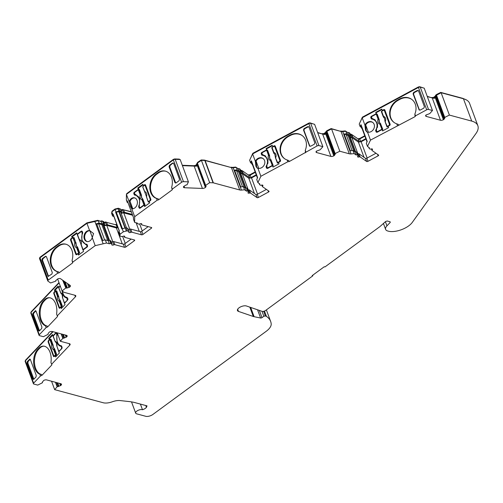 <?xml version="1.0" encoding="UTF-8"?>
<svg xmlns="http://www.w3.org/2000/svg" width="503" height="503" viewBox="0 0 503 503"><rect width="100%" height="100%" fill="white"/><g stroke="black" fill="none" stroke-linecap="round" stroke-linejoin="round"><path stroke-width="0.75" d="M134.634 222.376L133.477 219.245L133.49 217.566L127.29 200.81L127.278 202.489L126.372 200.031L126.416 194.353L173.353 159.916L181.621 182.256L172.29 189.103L172.208 189.838L158.602 199.823L157.169 200.194L134.685 216.692L134.634 222.376L137.476 223.143A1.603 0.723 159.7 0 0 137.413 223.539A1.603 0.723 159.7 0 0 137.778 223.816L138.721 224.068A1.069 0.484 159.7 0 0 139.796 223.904A1.603 0.723 -20.3 0 1 141.777 223.929A1.603 0.723 -20.3 0 1 141.664 224.407A1.069 0.484 159.7 0 0 141.582 224.722A1.069 0.484 159.7 0 0 141.827 224.904L151.453 227.501A1.069 0.484 -20.3 0 1 151.699 227.683A1.069 0.484 -20.3 0 1 151.378 228.236L142.94 234.429A1.069 0.484 -20.3 0 1 141.506 234.8L131.88 232.204A1.069 0.484 159.7 0 0 130.805 232.373A1.603 0.723 -20.3 0 1 129.189 232.619A1.603 0.723 -20.3 0 1 128.825 232.342A1.603 0.723 -20.3 0 1 128.938 231.87A1.069 0.484 159.7 0 0 129.019 231.55A1.069 0.484 159.7 0 0 128.774 231.367L127.36 230.99A1.603 0.723 159.7 0 0 126.31 231.034L123.354 231.801L120.079 234.209L119.915 235.725A1.603 0.723 159.7 0 0 119.934 235.888A1.603 0.723 159.7 0 0 120.305 236.165L121.713 236.548A1.069 0.484 159.7 0 0 122.789 236.379A1.603 0.723 -20.3 0 1 124.769 236.41A1.603 0.723 -20.3 0 1 124.656 236.882A1.069 0.484 159.7 0 0 124.574 237.202A1.069 0.484 159.7 0 0 124.819 237.385L134.446 239.981A1.069 0.484 -20.3 0 1 134.691 240.164A1.069 0.484 -20.3 0 1 134.37 240.717L125.932 246.91A1.069 0.484 -20.3 0 1 124.499 247.281L114.873 244.684A1.069 0.484 159.7 0 0 113.797 244.848A1.603 0.723 -20.3 0 1 112.182 245.099A1.603 0.723 -20.3 0 1 111.817 244.823A1.603 0.723 -20.3 0 1 111.936 244.345A1.069 0.484 159.7 0 0 112.012 244.03A1.069 0.484 159.7 0 0 111.767 243.848L110.823 243.59A1.603 0.723 159.7 0 0 109.34 243.785L106.498 243.018L95.199 245.665L72.715 262.164L72.633 262.899L59.027 272.884L57.593 273.255L48.263 280.102L40.001 257.756L86.937 223.319L89.647 230.663A5.602 4.225 -74.9 0 0 85.095 233.002A5.602 4.225 -74.9 0 0 84.328 239.013A5.602 4.225 -74.9 0 0 86.837 241.509A5.602 4.225 -74.9 0 0 92.238 237.655L95.199 245.665M257.894 182.602L256.737 179.477L257.618 177.603L251.425 160.847L250.538 162.721L249.626 160.262L252.619 153.937L308.842 123.612L317.104 145.952L289.181 161.582L287.817 161.746L260.881 176.276L257.894 182.602L259.818 183.947A1.603 0.723 159.7 0 0 259.573 184.57A1.603 0.723 159.7 0 0 259.718 184.746L260.353 185.192A1.069 0.484 159.7 0 0 260.504 185.261A1.069 0.484 159.7 0 0 261.321 185.192A1.603 0.723 -20.3 0 1 262.906 185.368A1.603 0.723 -20.3 0 1 262.579 186.072A1.069 0.484 159.7 0 0 262.365 186.538A1.069 0.484 159.7 0 0 262.459 186.657L268.973 191.203A1.069 0.484 -20.3 0 1 269.074 191.322A1.069 0.484 -20.3 0 1 268.527 192.014L258.423 197.465A1.069 0.484 -20.3 0 1 257.209 197.704A1.069 0.484 -20.3 0 1 257.058 197.635L250.538 193.089A1.069 0.484 159.7 0 0 249.576 193.089A1.603 0.723 -20.3 0 1 248.356 193.19A1.603 0.723 -20.3 0 1 247.985 192.913A1.603 0.723 -20.3 0 1 248.312 192.209A1.069 0.484 159.7 0 0 248.532 191.737A1.069 0.484 159.7 0 0 248.438 191.624L247.797 191.178A1.603 0.723 159.7 0 0 247.57 191.077A1.603 0.723 159.7 0 0 246.489 191.134L244.565 189.794L241.427 190.09L240.271 186.965L243.408 186.663L245.332 188.009A1.603 0.723 -20.3 0 1 246.413 187.946A1.603 0.723 -20.3 0 1 246.64 188.047L247.281 188.493A1.069 0.484 -20.3 0 1 247.375 188.612A1.069 0.484 -20.3 0 1 247.382 188.763M247.916 190.077A1.603 0.723 159.7 0 0 248.419 189.958A1.069 0.484 -20.3 0 1 249.381 189.958L255.901 194.51A1.069 0.484 159.7 0 0 256.046 194.573A1.069 0.484 159.7 0 0 257.266 194.34L266.401 189.411M367.486 146.442L366.329 143.317L367.209 141.444L361.009 124.687L360.129 126.561L359.217 124.103L362.204 117.777L418.433 87.453L426.695 109.792L415.516 115.822L415.069 116.633L370.472 140.117L367.486 146.442L369.409 147.788A1.603 0.723 159.7 0 0 369.164 148.41A1.603 0.723 159.7 0 0 369.309 148.586L369.944 149.033A1.069 0.484 159.7 0 0 370.095 149.102A1.069 0.484 159.7 0 0 370.912 149.033A1.603 0.723 -20.3 0 1 372.497 149.209A1.603 0.723 -20.3 0 1 372.17 149.913A1.069 0.484 159.7 0 0 371.95 150.384A1.069 0.484 159.7 0 0 372.05 150.498L378.564 155.05A1.069 0.484 -20.3 0 1 378.665 155.163A1.069 0.484 -20.3 0 1 378.118 155.855L368.014 161.306A1.069 0.484 -20.3 0 1 366.794 161.545A1.069 0.484 -20.3 0 1 366.649 161.476L360.129 156.93A1.069 0.484 159.7 0 0 359.167 156.93A1.603 0.723 -20.3 0 1 357.941 157.03A1.603 0.723 -20.3 0 1 357.576 156.754A1.603 0.723 -20.3 0 1 357.903 156.049A1.069 0.484 159.7 0 0 358.123 155.584A1.069 0.484 159.7 0 0 358.023 155.465L357.388 155.018A1.603 0.723 159.7 0 0 357.161 154.918A1.603 0.723 159.7 0 0 356.08 154.974L354.156 153.635L351.012 153.931L349.855 150.806L352.999 150.504L354.923 151.849A1.603 0.723 -20.3 0 1 356.005 151.793A1.603 0.723 -20.3 0 1 356.231 151.887L356.866 152.334A1.069 0.484 -20.3 0 1 356.967 152.453A1.069 0.484 -20.3 0 1 356.967 152.604M357.507 153.918A1.603 0.723 159.7 0 0 358.01 153.799A1.069 0.484 -20.3 0 1 358.972 153.805L365.492 158.351A1.069 0.484 159.7 0 0 365.637 158.414A1.069 0.484 159.7 0 0 366.85 158.181L375.993 153.252M263.849 316.286L262 317.638A1.069 0.484 -20.3 0 1 260.611 318.022L254.109 316.701A10.676 4.816 -20.3 0 1 253.669 316.594A10.676 4.816 -20.3 0 1 253.279 316.475L238.485 311.414A5.338 2.408 -20.3 0 1 237.454 310.552A5.338 2.408 -20.3 0 1 240.264 307.05A5.338 2.408 -20.3 0 1 246.237 305.931A5.338 2.408 -20.3 0 1 246.439 305.987L262 311.313L263.849 316.286L265.282 315.915L266.439 316.387A44.836 20.214 159.7 0 1 270.658 321.48A44.836 20.214 159.7 0 1 271.199 323.938A16.014 7.218 159.7 0 1 266.15 331.351L152.918 414.434A5.338 2.408 -20.3 0 1 145.751 416.295L136.602 413.824A4.005 1.805 159.7 0 1 135.684 413.139L131.522 401.897M40.492 375.948L39.838 374.194L41.542 374.439L41.894 375.401L40.492 375.948L33.644 383.148A1.603 0.723 -20.3 0 0 33.412 383.751L25.15 361.412A1.603 0.723 -20.3 0 1 25.376 360.808L33.644 383.148M39.838 374.194A13.612 8.224 92.2 0 1 34.77 368.309A13.612 8.224 92.2 0 1 37.631 349.478L38.744 348.315A13.612 8.224 92.2 0 1 43.484 346.108A13.612 8.224 92.2 0 1 50.935 362.531L51.878 364.908L41.894 375.401M43.906 346.139A13.612 8.224 -87.8 0 0 39.592 348.346L38.48 349.51A13.612 8.224 -87.8 0 0 35.625 368.341A13.612 8.224 -87.8 0 0 41.542 374.439M56.443 332.628A1.069 0.648 92.2 0 1 56.795 333.068L57.122 333.961A1.069 0.648 92.2 0 1 57.16 334.923A8.004 4.835 -87.8 0 0 57.455 342.147A8.004 4.835 -87.8 0 0 61.171 345.768A1.069 0.648 92.2 0 1 61.668 346.246L62.001 347.145A1.069 0.648 92.2 0 1 61.775 348.617L58.851 351.691L59.348 353.031L55.626 356.941L55.129 355.602L54.286 356.489A1.069 0.648 92.2 0 1 53.915 356.665A1.069 0.648 92.2 0 1 53.4 356.181L48.194 342.103A1.069 0.648 92.2 0 1 48.42 340.625L49.263 339.739L48.766 338.4L52.488 334.489L52.985 335.828L55.908 332.76A1.069 0.648 92.2 0 1 56.279 332.584A1.069 0.648 92.2 0 1 56.292 332.584M46.15 327.547L45.503 325.787L47.2 326.038L47.552 327L46.15 327.547L39.303 334.747A1.603 0.723 -20.3 0 0 39.077 335.35L30.809 313.004A1.603 0.723 -20.3 0 1 31.035 312.401L39.303 334.747M45.503 325.787A13.612 8.224 92.2 0 1 40.435 319.902A13.612 8.224 92.2 0 1 43.289 301.077L44.402 299.907A13.612 8.224 92.2 0 1 49.143 297.707A13.612 8.224 92.2 0 1 56.594 314.13L57.543 316.506L47.552 327M49.571 297.738A13.612 8.224 -87.8 0 0 45.251 299.945L44.145 301.108A13.612 8.224 -87.8 0 0 41.284 319.939A13.612 8.224 -87.8 0 0 47.2 326.038M62.529 291.287A8.004 4.835 -87.8 0 0 63.114 293.746A8.004 4.835 -87.8 0 0 66.836 297.361A1.069 0.648 92.2 0 1 67.327 297.845L67.66 298.738A1.069 0.648 92.2 0 1 67.433 300.216L64.51 303.29L65.006 304.629L61.291 308.54L60.794 307.201L59.945 308.088A1.069 0.648 92.2 0 1 59.574 308.257A1.069 0.648 92.2 0 1 59.058 307.779L53.852 293.702A1.069 0.648 92.2 0 1 54.079 292.224L54.921 291.338L54.431 289.992L58.147 286.088L58.644 287.427L60.171 285.823M72.715 262.164L72.061 260.403A13.612 10.255 -74.9 0 0 65.818 244.181A13.612 10.255 -74.9 0 0 58.059 245.929L56.543 247.036A13.612 10.255 -74.9 0 0 51.124 265.502A13.612 10.255 -74.9 0 0 56.946 271.494L57.392 271.62M57.593 273.255L56.946 271.494L58.675 271.922L59.027 272.884M66.151 244.282A13.612 10.255 -74.9 0 0 58.738 246.112L57.223 247.218A13.612 10.255 -74.9 0 0 51.803 265.685A13.612 10.255 -74.9 0 0 57.707 271.702M90.326 230.858L89.874 230.77A5.602 4.225 -74.9 0 0 85.617 233.442A5.602 4.225 -74.9 0 0 85.007 239.195A5.602 4.225 -74.9 0 0 87.182 241.585M92.238 237.655L93.577 233.543L89.836 230.707M82.253 240.535A8.004 6.036 105.1 0 1 82.58 233.405A1.069 0.805 -74.9 0 0 82.624 232.449L82.291 231.556A1.069 0.805 -74.9 0 0 81.209 231.217L77.223 234.14L76.726 232.801L71.659 236.517L72.155 237.856L71.005 238.705A1.069 0.805 -74.9 0 0 70.577 240.151L75.783 254.229A1.069 0.805 -74.9 0 0 76.871 254.568L78.022 253.719L78.518 255.065L83.586 251.343L83.089 250.004L87.076 247.08A1.069 0.805 -74.9 0 0 87.497 245.634L87.17 244.735A1.069 0.805 -74.9 0 0 86.591 244.244A8.004 6.036 105.1 0 1 85.837 244.106A8.004 6.036 105.1 0 1 82.253 240.535M134.867 197.943A5.602 4.225 -74.9 0 0 130.032 201.307L131.428 206.783L132.849 208.94M131.692 208.676L131.723 208.682A5.602 4.225 -74.9 0 0 136.275 206.343A5.602 4.225 -74.9 0 0 137.042 200.332A5.602 4.225 -74.9 0 0 134.534 197.836A5.602 4.225 -74.9 0 0 129.133 201.69L130.415 206.513L131.723 208.682L134.685 216.692M172.29 189.103L171.636 187.342A13.612 10.255 -74.9 0 0 165.393 171.121A13.612 10.255 -74.9 0 0 157.634 172.869L156.125 173.981A13.612 10.255 -74.9 0 0 150.699 192.442A13.612 10.255 -74.9 0 0 156.521 198.434L156.967 198.559M157.169 200.194L156.521 198.434L158.25 198.867L158.602 199.823M165.732 171.221A13.612 10.255 -74.9 0 0 158.313 173.051L156.798 174.164A13.612 10.255 -74.9 0 0 151.378 192.624A13.612 10.255 -74.9 0 0 157.282 198.641M182.426 165.638L194.158 166.097A2.666 1.201 159.7 0 0 195.554 165.896L195.724 166.348A2.666 1.201 159.7 0 0 197.302 165.613L205.4 187.506A2.666 1.201 -20.3 0 1 202.42 188.436L184.576 187.745A2.666 1.201 -20.3 0 1 184.073 187.676A2.666 1.201 -20.3 0 1 183.457 187.21A2.666 1.201 -20.3 0 1 183.513 186.657L185.953 185.022L187.015 184.834L188.418 181.847L183.469 181.658L175.201 159.313L180.156 159.508L188.418 181.847M263.226 158.634A5.602 4.772 -55.1 0 0 256.077 161.061L256.612 166.726L257.454 168.203M257.92 168.272A5.602 4.772 -55.1 0 0 263.321 166.298A5.602 4.772 -55.1 0 0 264.547 160.501A5.602 4.772 -55.1 0 0 263 158.464A5.602 4.772 -55.1 0 0 255.329 161.274L255.926 166.248L257.102 168.021L257.92 168.272L260.881 176.276M305.931 151.981L305.277 150.221A13.612 11.594 -55.1 0 0 301.932 135.382A13.612 11.594 -55.1 0 0 289.929 135.15L288.118 136.131A13.612 11.594 -55.1 0 0 280.787 153.748A13.612 11.594 -55.1 0 0 284.547 158.684A13.612 11.594 -55.1 0 0 287.169 159.992L288.829 160.62L289.181 161.582M302.158 135.546A13.612 11.594 -55.1 0 0 290.388 135.47L288.577 136.445A13.612 11.594 -55.1 0 0 281.246 154.069A13.612 11.594 -55.1 0 0 284.773 158.841M372.811 122.474A5.602 4.772 -55.1 0 0 365.662 124.901L366.203 130.566L367.045 132.044M367.511 132.113A5.602 4.772 -55.1 0 0 372.912 130.139A5.602 4.772 -55.1 0 0 374.138 124.342A5.602 4.772 -55.1 0 0 372.591 122.311A5.602 4.772 -55.1 0 0 364.92 125.115L365.518 130.088L366.693 131.861L367.511 132.113L370.472 140.117M415.516 115.822L414.868 114.062A13.612 11.594 -55.1 0 0 411.517 99.223A13.612 11.594 -55.1 0 0 399.52 98.99L397.71 99.971A13.612 11.594 -55.1 0 0 390.378 117.589A13.612 11.594 -55.1 0 0 394.132 122.525A13.612 11.594 -55.1 0 0 396.76 123.832L398.42 124.461L398.772 125.423M411.75 99.387A13.612 11.594 -55.1 0 0 399.973 99.311L398.162 100.292A13.612 11.594 -55.1 0 0 390.837 117.909A13.612 11.594 -55.1 0 0 394.365 122.682M350.396 134.703A1.603 0.723 159.7 0 0 350.899 134.59A1.069 0.484 -20.3 0 1 351.861 134.59L358.381 139.136A1.069 0.484 159.7 0 0 358.532 139.199A1.069 0.484 159.7 0 0 359.746 138.966L364.908 136.181M365.813 138.639L360.657 141.425A1.069 0.484 -20.3 0 1 359.438 141.657A1.069 0.484 -20.3 0 1 359.293 141.595L352.773 137.049L351.861 134.59M350.899 134.59L351.811 137.042A1.603 0.723 -20.3 0 1 350.585 137.143A1.603 0.723 -20.3 0 1 350.22 136.866A1.603 0.723 -20.3 0 1 350.547 136.168A1.069 0.484 -20.3 0 0 350.767 135.697L349.855 133.238A1.069 0.484 -20.3 0 1 349.862 133.389M342.744 131.585L351.012 153.931A5.338 2.408 -20.3 0 1 349.302 153.799L339.802 151.233L331.54 128.894L341.034 131.453A5.338 2.408 159.7 0 0 342.744 131.585L345.888 131.289L347.812 132.635A1.603 0.723 -20.3 0 1 348.9 132.578A1.603 0.723 -20.3 0 1 349.12 132.673L349.761 133.119A1.069 0.484 -20.3 0 1 349.855 133.238M347.812 132.635L348.724 135.093A1.603 0.723 -20.3 0 1 349.805 135.037A1.603 0.723 -20.3 0 1 350.031 135.131L349.12 132.673M240.811 170.863A1.603 0.723 159.7 0 0 241.308 170.743A1.069 0.484 -20.3 0 1 242.276 170.743L248.79 175.296A1.069 0.484 159.7 0 0 248.941 175.358A1.069 0.484 159.7 0 0 250.154 175.126L255.317 172.34M256.222 174.799L251.066 177.584A1.069 0.484 -20.3 0 1 249.853 177.817A1.069 0.484 -20.3 0 1 249.702 177.754L243.182 173.202L242.276 170.743M241.308 170.743L242.22 173.202A1.603 0.723 -20.3 0 1 241 173.302A1.603 0.723 -20.3 0 1 240.629 173.026A1.603 0.723 -20.3 0 1 240.956 172.322A1.069 0.484 -20.3 0 0 241.176 171.856L240.264 169.398A1.069 0.484 -20.3 0 1 240.271 169.549M204.803 160.47L213.065 182.809L209.663 182.677L205.664 185.374L197.402 163.035L201.401 160.338L204.803 160.47A1.603 0.723 -20.3 0 1 205.105 160.507L231.443 167.612A5.338 2.408 159.7 0 0 233.153 167.744L236.297 167.449L238.221 168.794A1.603 0.723 -20.3 0 1 239.309 168.731A1.603 0.723 -20.3 0 1 239.535 168.832L240.17 169.278A1.069 0.484 -20.3 0 1 240.264 169.398M238.221 168.794L239.132 171.253A1.603 0.723 -20.3 0 1 240.214 171.19A1.603 0.723 -20.3 0 1 240.44 171.29L239.535 168.832M121.16 210.317A1.603 0.723 159.7 0 0 122.537 210.028L123.449 212.486A1.603 0.723 -20.3 0 1 121.839 212.738A1.603 0.723 -20.3 0 1 121.468 212.461A1.603 0.723 -20.3 0 1 121.588 211.983A1.069 0.484 -20.3 0 0 121.663 211.669L120.751 209.21A1.069 0.484 -20.3 0 0 120.506 209.028L121.418 211.486A1.069 0.484 -20.3 0 1 121.663 211.669M104.159 222.798A1.603 0.723 159.7 0 0 105.529 222.508L106.441 224.967A1.603 0.723 -20.3 0 1 104.831 225.212A1.603 0.723 -20.3 0 1 104.461 224.935A1.603 0.723 -20.3 0 1 104.58 224.464A1.069 0.484 -20.3 0 0 104.655 224.149L103.744 221.691A1.069 0.484 -20.3 0 0 103.499 221.502L104.41 223.961A1.069 0.484 -20.3 0 1 104.655 224.149M62.07 347.416L60.876 346.246C59.241 346.001 57.983 344.756 57.109 342.512L56.776 335.161L57.103 335.174M59.511 345.115L61.674 346.271L60.876 346.246M54.343 348.585L54.324 349.497L53.664 349.774C52.136 348.944 51.495 347.196 51.721 344.53L52.431 345.058L52.714 344.731L53.148 345.347L53.431 347.303L54.632 348.994L56.657 354.458L55.556 355.615M68.119 299.027L67.27 298.996L66.534 297.839C64.9 297.6 63.642 296.355 62.768 294.11L62.102 290.992M65.17 296.713L67.339 297.87L66.534 297.839M60.008 300.184L59.989 301.096L59.323 301.366C57.801 300.543 57.153 298.795 57.386 296.122L58.09 296.651L58.379 296.33L58.807 296.946L59.09 298.901L60.291 300.593L62.315 306.057L61.215 307.214M87.566 246.024L81.775 240.88L82.071 233.625L82.448 233.725M82.398 240.906L85.812 244.647M77.317 246.891L77.418 247.728L76.733 247.916C74.89 247.048 74.243 245.301 74.796 242.672L75.507 243.257L75.783 242.987L76.116 243.653L76.286 245.59L77.638 247.306L79.663 252.77L78.273 253.789M109.547 240.44L103.656 224.52L101.839 224.621L98.651 223.76L96.809 224.187L95.803 223.917L99.141 223.131L98.236 220.672L101.078 221.439A1.603 0.723 -20.3 0 1 102.555 221.251L103.499 221.502M126.549 227.953L120.663 212.04L119.249 211.656L115.621 212.197L121.82 228.953L125.153 227.909A1.603 0.723 -20.3 0 1 126.203 227.859L127.617 228.243A1.069 0.484 -20.3 0 1 127.863 228.425L129.019 231.55M138.325 189.738L139.413 189.612L141.437 195.082L141.657 197.629L142.689 198.93L142.789 199.76L142.104 199.955C140.268 199.081 139.62 197.333 140.167 194.711L138.325 189.738L134.703 192.391L134.383 193.479L139.727 198.861L139.262 206.658L139.507 207.33L140.324 207.582L139.507 207.33M254.436 193.485L248.796 178.238L251.525 177.905L257.549 194.183M245.973 187.908L240.176 172.227L239.535 171.781L238.642 172.026L236.479 170.517L234.75 170.687L234.071 170.209L237.209 169.907L236.297 167.449M266.64 150.259L267.596 150.309L269.621 155.779L269.727 158.275L271.086 160.375L270.419 160.476C268.344 159.501 267.697 157.753 268.483 155.232L266.64 150.259L262.302 152.598L261.874 153.635L262.748 154.823L265.32 155.848L267.973 160.281L266.848 165.902L266.999 167.486L267.923 167.788L272.261 165.449L273.217 165.506L272.613 165.827M364.027 157.326L358.388 142.079L361.116 141.745L367.14 158.03M355.564 151.749L349.767 136.068L349.126 135.621L348.233 135.867L346.07 134.364L344.341 134.527L343.662 134.049L346.8 133.748L345.888 131.289M376.231 114.099L377.187 114.15L379.205 119.62L379.319 122.116L380.582 123.782L380.67 124.222L380.01 124.316C377.935 123.342 377.288 121.594 378.074 119.073L376.231 114.099L371.893 116.438L371.459 117.476L372.339 118.664L374.911 119.689L377.564 124.122L376.439 129.749L376.584 131.327L377.514 131.629L381.852 129.29L382.802 129.346L382.205 129.667M64.114 281.202L66.679 288.131L65.868 287.993L63.095 280.492M56.902 382.676L58.329 386.543L57.135 386.744L54.67 389.655L103.253 402.758A10.676 4.816 159.7 0 0 112.332 401.778A10.676 4.816 -20.3 0 1 120.179 400.577L129.064 401.557A53.375 24.069 -20.3 0 1 135.232 402.689L147.021 405.871L146.442 407.355A5.068 2.289 -20.3 0 1 142.487 409.738A4.005 1.805 159.7 0 0 137.941 410.429A4.005 1.805 159.7 0 0 135.684 413.139M390.158 221.792L390.253 222.376L390.158 221.792L387.228 220.999L385.694 221.458L380.136 226.4A5.338 2.408 -20.3 0 1 379.614 226.822L324.957 266.923L324.278 266.741L312.181 275.613L312.86 275.795L265.685 310.414A2.666 1.201 -20.3 0 1 262 311.313M390.02 221.754L390.253 222.376L386.945 225.853A9.362 4.219 159.7 0 0 385.619 229.393A9.362 4.219 159.7 0 0 387.769 231.009L388.788 231.279A9.362 4.219 -20.3 0 0 389.674 231.455A15.266 6.885 159.7 0 0 412.278 222.408L475.964 133.515A26.69 12.034 159.7 0 0 477.85 125.706A26.69 12.034 159.7 0 0 471.72 121.097L449.393 115.08L444.727 117.4L444.872 117.922M427.317 96.589L432.222 97.909A2.666 1.201 159.7 0 0 433.467 97.934L433.63 98.381L435.441 96.865A1.383 0.622 -20.3 0 1 435.409 96.802A1.383 0.622 -20.3 0 1 435.831 96.086L436.397 95.671L444.885 117.96L444.608 118.161L436.51 96.268L435.302 97.834L443.401 119.733L444.067 119.242L435.969 97.343M444.067 119.242L444.558 118.412M443.401 119.733A2.666 1.201 -20.3 0 1 440.483 120.255L426.261 116.419A2.666 1.201 -20.3 0 1 425.651 115.954A2.666 1.201 -20.3 0 1 425.959 115.024L429.763 113.59L432.467 110.503L424.199 88.163L420.25 87.101A1.603 0.723 -20.3 0 0 418.433 87.453M426.695 109.792A1.603 0.723 -20.3 0 1 428.518 109.44L432.467 110.503M339.802 151.233L335.136 153.553L335.281 154.081M317.726 132.748L322.63 134.068A2.666 1.201 159.7 0 0 323.875 134.094L324.045 134.54L325.85 133.018A1.383 0.622 -20.3 0 1 325.825 132.962A1.383 0.622 -20.3 0 1 326.24 132.245L326.805 131.83L335.294 154.119L335.017 154.32L326.919 132.427L325.711 133.993L333.81 155.886L334.476 155.396L326.378 133.502M334.476 155.396L334.967 154.566M333.81 155.886A2.666 1.201 -20.3 0 1 330.899 156.414L316.67 152.572A2.666 1.201 -20.3 0 1 316.06 152.113A2.666 1.201 -20.3 0 1 316.368 151.183L320.178 149.749L322.876 146.662L318.927 145.6L310.659 123.26L314.608 124.323L322.876 146.662M317.104 145.952A1.603 0.723 -20.3 0 1 318.927 145.6M233.153 167.744L241.427 190.09M241.421 190.09A5.338 2.408 -20.3 0 1 239.711 189.958L213.366 182.853L205.105 160.507M195.554 165.896L196.786 164.607A1.383 0.622 -20.3 0 1 196.981 164.091L197.396 163.657L205.664 185.374M205.494 185.55L205.934 186.022L205.784 185.62M205.4 187.506L205.934 186.022L206.117 186.387M181.621 182.256A1.603 0.723 -20.3 0 1 183.469 181.658M55.764 280.693L55.619 281.183L50.596 282.969L47.923 281.108A1.603 0.723 -20.3 0 1 47.779 280.932A1.603 0.723 -20.3 0 1 48.263 280.102M55.896 281.039L55.783 280.529L55.896 281.039M67.471 283.541L68.93 287.483L69.728 287.05A2.666 1.201 -20.3 0 0 70.439 285.742A2.666 1.201 -20.3 0 0 70.2 285.446L60.567 278.731A2.666 1.201 -20.3 0 0 57.914 278.813L55.783 280.529M68.93 287.483L67.327 287.873L65.113 281.9M66.679 288.131L67.327 287.873M62.655 280.184L65.868 287.993M65.597 288.144L62.07 290.967L63.906 292.249A1.603 0.723 -20.3 0 0 64.133 292.35L75.18 295.324A2.666 1.201 -20.3 0 1 75.796 295.789A2.666 1.201 -20.3 0 1 75.412 296.795L57.248 315.89M48.099 333.665L48.068 334.363L43.39 336.689L39.441 335.627A1.603 0.723 -20.3 0 1 39.077 335.35M65.352 335.029L66.17 337.23L66.836 336.74A2.666 1.201 -20.3 0 0 67.144 335.809A2.666 1.201 -20.3 0 0 66.528 335.344L52.306 331.508A2.666 1.201 -20.3 0 0 49.388 332.03L48.238 333.351M66.17 337.23L64.585 337.821L63.353 334.489M62.561 334.275L63.994 338.142L64.585 337.821M63.994 338.142L62.8 338.337L60.335 341.254L69.521 343.731A2.666 1.201 -20.3 0 1 70.131 344.19A2.666 1.201 -20.3 0 1 69.754 345.196L51.583 364.291M42.434 382.066L42.403 382.77L37.731 385.091L33.783 384.028A1.603 0.723 -20.3 0 1 33.412 383.751M42.617 381.84L42.246 382.205M42.61 381.827L43.73 380.438A2.666 1.201 -20.3 0 1 46.647 379.91L60.869 383.751A2.666 1.201 -20.3 0 1 61.485 384.21A2.666 1.201 -20.3 0 1 61.177 385.141L60.637 383.688M59.694 383.431L60.505 385.631L61.177 385.141M60.505 385.631L58.92 386.222L57.688 382.89M58.329 386.543L58.92 386.222M51.558 381.236L54.67 389.655M53.06 331.716L25.376 360.808M30.167 359.224L29.501 359.261L30.387 359.576L36.254 375.433L36.027 376.91L33.789 379.268L32.902 378.954L27.036 363.103L27.256 361.619L29.834 359.092M33.789 379.268L33.38 379.438M57.216 332.835L60.335 341.254M59.096 282.919L31.035 312.401M35.832 310.823L35.16 310.86L36.046 311.175L41.912 327.032L41.692 328.509L39.448 330.867L38.561 330.553L32.695 314.696L32.921 313.218L35.499 310.691M39.448 330.867L39.045 331.037M46.439 256.731L45.352 256.392L42.296 258.63L41.868 260.082L48.162 276.399L51.878 274.041L52.306 272.588L46.439 256.731M45.892 256.241L42.944 258.737L42.516 260.189L48.552 276.417M72.633 262.899L72.061 260.403M86.937 223.319L94.891 221.458L103.153 243.798L101.996 240.673L105.341 239.887L108.183 240.654L109.34 243.785M106.498 243.018L105.341 239.887M108.183 240.654A1.603 0.723 -20.3 0 1 109.667 240.465L110.61 240.717A1.069 0.484 -20.3 0 1 110.855 240.906L112.012 244.03M111.264 242.006A1.603 0.723 159.7 0 0 112.641 241.723A1.069 0.484 -20.3 0 1 113.716 241.559L123.342 244.15A1.069 0.484 159.7 0 0 124.775 243.779L131.164 239.095M119.915 235.725L118.758 232.6A1.603 0.723 159.7 0 0 118.777 232.763A1.603 0.723 159.7 0 0 118.865 232.895M120.079 234.209L118.922 231.078L119.299 230.802L113.1 214.045L112.722 214.322L111.811 211.864L115.093 209.462L118.042 208.695A1.603 0.723 -20.3 0 1 119.098 208.644L120.506 209.028M118.758 232.6L118.922 231.078M122.198 228.676L123.354 231.801M128.271 229.531A1.603 0.723 159.7 0 0 129.648 229.242A1.069 0.484 -20.3 0 1 130.723 229.079L140.35 231.676A1.069 0.484 159.7 0 0 141.783 231.305L148.171 226.614M126.416 194.353L129.133 201.69M169.492 165.305L169.071 166.757L174.931 182.614L176.019 182.954L179.074 180.715L179.502 179.263L173.636 163.406L172.548 163.066L169.492 165.305L170.14 165.412L169.718 166.864L175.754 183.086M173.095 162.915L170.14 165.412M145.587 185.117A1.069 0.805 -74.9 0 0 144.499 184.777L143.349 185.626L142.852 184.287L137.784 188.003L138.281 189.342L134.295 192.265A1.069 0.805 -74.9 0 0 133.873 193.712L134.2 194.611A1.069 0.805 -74.9 0 0 134.779 195.101A8.004 6.036 105.1 0 1 135.533 195.239A8.004 6.036 105.1 0 1 138.79 205.941A1.069 0.805 -74.9 0 0 138.746 206.896L139.079 207.789A1.069 0.805 -74.9 0 0 140.161 208.129L144.147 205.205L144.644 206.544L149.712 202.828L149.215 201.489L150.366 200.64A1.069 0.805 -74.9 0 0 150.793 199.194L145.587 185.117M172.208 189.838L171.636 187.342M244.565 189.794L243.408 186.663M245.332 188.009L246.489 191.134M252.619 153.937L255.329 161.274M287.169 159.992L287.817 161.746M304.064 128.598L304.497 128.837L303.925 130.227L309.848 146.235L309.358 145.839L310.596 146.247L314.256 144.273L314.828 142.883L308.961 127.033L307.729 126.624L304.064 128.598L303.491 129.981L309.609 146.191M308.961 127.033L308.603 126.599M275.298 146.26A1.069 0.912 -55.1 0 0 274.066 145.851L272.683 146.599L272.186 145.254L266.118 148.53L266.609 149.869L261.843 152.447A1.069 0.912 -55.1 0 0 261.264 153.83L261.598 154.723A1.069 0.912 -55.1 0 0 262.239 155.245A8.004 6.822 124.9 0 1 264.829 156.251A8.004 6.822 124.9 0 1 266.244 166.084A1.069 0.912 -55.1 0 0 266.144 167.009L266.471 167.901A1.069 0.912 -55.1 0 0 267.709 168.31L272.481 165.732L272.978 167.071L279.046 163.802L278.549 162.456L279.932 161.714A1.069 0.912 -55.1 0 0 280.504 160.331L275.298 146.26M305.478 152.786L305.277 150.221M354.156 153.635L352.999 150.504M354.923 151.849L356.08 154.974M362.204 117.777L364.92 125.115M396.76 123.832L397.408 125.593M413.655 92.439L414.088 92.678L413.51 94.067L419.433 110.075L418.949 109.679L420.187 110.088L423.847 108.114L424.419 106.73L418.553 90.873L417.314 90.465L413.655 92.439L413.082 93.822L419.2 110.031M418.553 90.873L418.194 90.439M384.889 110.1A1.069 0.912 -55.1 0 0 383.651 109.692L382.274 110.44L381.777 109.101L375.703 112.37L376.2 113.716L371.428 116.287A1.069 0.912 -55.1 0 0 370.856 117.671L371.189 118.563A1.069 0.912 -55.1 0 0 371.824 119.085A8.004 6.822 124.9 0 1 374.414 120.091A8.004 6.822 124.9 0 1 375.835 129.925A1.069 0.912 -55.1 0 0 375.728 130.849L376.062 131.742A1.069 0.912 -55.1 0 0 377.3 132.151L382.073 129.573L382.563 130.918L388.637 127.643L388.14 126.303L389.523 125.555A1.069 0.912 -55.1 0 0 390.095 124.172L384.889 110.1M415.069 116.633L414.868 114.062M449.393 115.08L441.125 92.734L463.458 98.758L471.72 121.097M477.85 125.706L469.588 103.36A26.69 12.034 159.7 0 0 463.458 98.758M312.86 275.795L312.665 275.26M264.471 311.061L266.439 316.387M142.487 409.738L140.4 404.085M39.655 258.762A1.603 0.723 -20.3 0 1 39.517 258.586A1.603 0.723 -20.3 0 1 40.001 257.756M95.803 223.917L94.891 221.458L98.236 220.672M105.529 222.508A1.069 0.484 -20.3 0 1 106.605 222.345L116.231 224.935A1.069 0.484 159.7 0 0 117.004 224.885M111.76 213.681A1.603 0.723 -20.3 0 1 111.672 213.549A1.603 0.723 -20.3 0 1 111.653 213.385L111.811 211.864M122.537 210.028A1.069 0.484 -20.3 0 1 123.612 209.864L131.421 211.97M173.353 159.916A1.603 0.723 -20.3 0 1 175.201 159.313M196.786 164.349A1.383 0.622 -20.3 0 1 196.623 164.167A1.383 0.622 -20.3 0 1 196.818 163.645L196.981 164.091M197.402 163.035L196.818 163.645M308.842 123.612A1.603 0.723 -20.3 0 1 310.659 123.26M323.875 134.094L325.705 132.647M325.806 132.893L325.686 132.572A1.383 0.622 -20.3 0 1 325.655 132.515A1.383 0.622 -20.3 0 1 326.076 131.799L331.54 128.894M433.467 97.934L435.296 96.488M435.397 96.739L435.277 96.419A1.383 0.622 -20.3 0 1 435.246 96.356A1.383 0.622 -20.3 0 1 435.667 95.639L441.125 92.734M55.493 382.299L57.135 386.744M55.129 355.602L55.984 355.634L56.229 356.306M52.985 335.828L53.412 335.847M56.374 333.193L56.688 332.86M48.766 338.4L49.615 338.431L52.733 335.155M49.615 338.431L49.998 339.456M49.69 339.751L49.263 339.739M54.198 356.067L54.249 356.212A1.069 0.648 -87.8 0 0 54.349 356.42M30.243 359.305L28.08 361.575L27.854 363.053L33.846 379.212M61.152 333.898L62.8 338.337M66.836 336.74L66.295 335.281M60.794 307.201L61.643 307.232L61.894 307.905M58.644 287.427L59.071 287.446M54.431 289.992L55.28 290.03L58.392 286.754M55.28 290.03L55.657 291.055M55.349 291.35L54.921 291.338M59.857 307.666L59.914 307.811A1.069 0.648 -87.8 0 0 60.014 308.018M35.902 310.904L33.739 313.174L33.519 314.652L39.504 330.811M69.728 287.05L68.766 284.447M76.261 253.87L76.462 254.411A1.069 0.805 -74.9 0 0 76.626 254.694M72.577 237.976L72.155 237.856M71.659 236.517L72.338 236.699L72.759 237.844M72.338 236.699L76.928 233.335M77.223 234.14L77.651 234.253M82.184 231.839L81.209 231.217M85.837 244.106L86.51 244.288A8.004 6.036 -74.9 0 0 86.918 244.376M78.022 253.719L78.701 253.902L78.996 254.713M127.278 202.489L127.988 202.684M143.349 185.626L143.77 185.739M145.417 184.834L144.82 185.223M144.147 205.205L144.826 205.387L145.122 206.192M139.557 207.431L139.752 207.972A1.069 0.805 -74.9 0 0 139.922 208.255M139.652 198.628A8.004 6.036 -74.9 0 0 136.212 195.422L135.533 195.239M134.685 194.265L134.879 194.793A1.069 0.805 -74.9 0 0 135.125 195.151M137.784 188.003L138.463 188.185L138.96 189.524L138.281 189.342M138.463 188.185L143.047 184.821M250.538 162.721L252.179 163.865M304.497 128.837L308.157 126.863L307.729 126.624M308.798 126.756L308.157 126.863M272.683 146.599L273.01 146.826M275.204 146.071L274.311 146.285M272.481 165.732L273.261 166.921M266.691 166.424A1.069 0.912 -55.1 0 0 266.603 167.329L266.93 168.222A1.069 0.912 -55.1 0 0 267.024 168.404M267.747 163.739A8.004 6.822 -55.1 0 0 265.288 156.571L264.829 156.251M261.856 153.182A1.069 0.912 -55.1 0 0 261.723 154.144L262.057 155.043A1.069 0.912 -55.1 0 0 262.151 155.226M266.992 150.139L266.609 149.869M266.118 148.53L267.049 150.127M266.577 148.85L272.362 145.732M324.045 134.54A2.666 1.201 159.7 0 0 325.711 133.993M335.136 153.553L326.868 131.214M360.129 126.561L361.77 127.705M414.088 92.678L417.748 90.703L417.314 90.465M418.389 90.597L417.748 90.703M382.274 110.44L382.601 110.666M384.795 109.912L383.902 110.126M382.073 129.573L382.852 130.761M376.282 130.264A1.069 0.912 -55.1 0 0 376.187 131.17L376.521 132.063A1.069 0.912 -55.1 0 0 376.615 132.251M377.338 127.58A8.004 6.822 -55.1 0 0 374.873 120.412L374.414 120.091M371.44 117.029A1.069 0.912 -55.1 0 0 371.315 117.991L371.648 118.884A1.069 0.912 -55.1 0 0 371.742 119.066M376.584 113.98L376.2 113.716M375.703 112.37L376.64 113.974M376.162 112.691L381.953 109.572M433.63 98.381A2.666 1.201 159.7 0 0 435.302 97.834M444.727 117.4L436.459 95.054M362.053 127.9L362.204 128.881M351.811 137.042A1.069 0.484 -20.3 0 1 352.773 137.049M349.761 133.119L350.673 135.577A1.069 0.484 -20.3 0 1 350.767 135.697M350.673 135.577L350.031 135.131M348.724 135.093L346.8 133.748M342.75 131.591L343.662 134.049M252.462 164.06L252.613 165.041M242.22 173.202A1.069 0.484 -20.3 0 1 243.182 173.202M240.17 169.278L241.082 171.737A1.069 0.484 -20.3 0 1 241.176 171.856M241.082 171.737L240.44 171.29M239.132 171.253L237.209 169.907M233.159 167.751L234.071 170.209M195.724 166.348L196.95 164.795A1.383 0.622 -20.3 0 1 196.786 164.613L196.623 164.167M132.333 214.429L124.524 212.323L123.612 209.864M123.449 212.486A1.069 0.484 -20.3 0 1 124.524 212.323M121.418 211.486L120.003 211.103L119.098 208.644M118.042 208.695L118.953 211.153A1.603 0.723 -20.3 0 1 120.003 211.103M115.093 209.462L115.998 211.92L115.621 212.197M118.953 211.153L115.998 211.92M112.722 214.322L112.559 215.844L113.917 216.541M111.653 213.385L112.949 216.284M117.909 227.343A1.069 0.484 -20.3 0 1 117.142 227.394L107.516 224.797L106.605 222.345M106.441 224.967A1.069 0.484 -20.3 0 1 107.516 224.797M104.41 223.961L103.467 223.709L102.555 221.251M101.078 221.439L101.99 223.898A1.603 0.723 -20.3 0 1 103.467 223.709M101.99 223.898L99.141 223.131M52.708 331.615L25.552 360.154A1.069 0.484 159.7 0 0 25.401 360.557L25.464 360.714M58.97 282.585L31.217 311.747A1.069 0.484 159.7 0 0 31.067 312.149L31.123 312.313M87.019 223.301L86.856 222.867L40.089 257.178A1.069 0.484 159.7 0 0 39.768 257.731A1.069 0.484 159.7 0 0 39.863 257.85M97.903 220.754L97.739 220.32L86.856 222.867M100.776 221.358L97.739 220.32M102.97 221.364L101.933 220.855L100.682 221.113M104.014 222.414L105.441 222.03L105.605 222.477M115.696 224.797L105.441 222.03M115.608 224.545L116.841 224.445M112.207 211.574L112.062 211.172L111.999 211.725M115.187 209.437L115.024 208.996L112.062 211.172M119.978 208.883L118.469 208.255L115.024 208.996M121.022 209.933L122.449 209.556L122.613 209.996M131.327 211.719L122.449 209.556M126.825 194.051L126.681 193.649L126.674 194.164M179.464 159.482L179.326 159.118L174.679 158.935L173.447 159.338L126.681 193.649M193.768 166.078L193.63 165.713L182.287 165.273M193.63 165.713L195.592 165.393L195.717 165.732M196.95 163.965L195.592 165.393M197.119 163.33L197.528 162.425L197.685 162.84M201.332 160.382L201.175 159.967L197.528 162.425M230.908 167.468L204.476 160.117L201.175 159.967M230.82 167.222L232.531 167.373L232.675 167.763M232.688 167.763L232.531 167.373L235.687 167.084L235.838 167.493M236.221 167.455L235.687 167.084M239.472 168.851L237.68 168.474M240.654 170.435L241.258 170.762M242.069 170.668L241.094 170.322M248.312 174.969L250.136 174.616L250.299 175.05M255.153 171.907L250.136 174.616M249.972 159.539L252.802 153.321L252.959 153.755M313.834 124.115L310.037 122.864L308.823 123.097L252.802 153.321M322.096 133.924L317.632 132.496M322.008 133.679L323.775 133.653L323.926 134.056M325.642 132.339L323.775 133.653M327.063 131.12L326.9 130.679L325.988 131.861M326.315 131.623L326.164 131.22L325.925 131.698M331.314 129.007L331.15 128.567L326.9 130.679M340.5 131.314L331.15 128.567M340.412 131.063L342.122 131.214L342.266 131.604M342.279 131.604L342.122 131.214L345.278 130.925L345.429 131.333M345.812 131.302L345.278 130.925M349.063 132.698L347.271 132.32M350.239 134.276L350.843 134.603M351.66 134.508L350.679 134.163M357.903 138.809L359.727 138.457L359.89 138.891M364.744 135.753L359.727 138.457M359.557 123.38L362.386 117.161L362.55 117.595M423.425 87.956L419.628 86.705L418.414 86.944L362.386 117.161M431.687 97.764L427.223 96.337M431.593 97.519L433.366 97.494L433.517 97.896M435.233 96.186L433.366 97.494M436.648 94.96L436.491 94.52L435.497 95.501M435.906 95.463L435.755 95.061L435.516 95.539M440.905 92.848L440.741 92.407L436.491 94.52M466.363 99.896L462.829 98.362L440.741 92.407M55.814 382.387L57.367 386.574M54.796 355.954L53.708 355.703L48.584 341.851L48.747 340.745L49.879 339.55L51.036 339.267L53.148 345.347M61.479 333.986L63.026 338.173M60.454 307.547L59.367 307.302L54.242 293.45L54.412 292.344L55.544 291.149L56.694 290.866L58.807 296.946M57.631 278.964L62.07 290.967M102.838 240.478L96.809 224.187M89.874 230.77L92.37 237.523M87.415 245.382L86.17 244.703M81.725 231.946L82.542 232.197M77.456 254.141L76.217 253.77L71.093 239.918L71.407 238.831L72.954 237.699L74.042 237.579L76.116 243.653M122.273 243.867L116.388 227.953L106.762 225.357L112.791 241.66M132.641 215.271L123.769 212.876L129.799 229.179M130.032 201.307L132.779 208.751M136.238 194.881L135.112 194.623L135.879 194.824L135.307 194.334M142.689 198.93L145.034 204.809L144.399 205.274M149.29 201.684L148.681 202.131L148.416 201.646L149.963 200.515L150.278 199.427L145.153 185.576L144.342 185.324L145.826 185.758L145.021 185.506M197.886 164.984L197.302 165.613M209.663 182.677L201.401 160.338M240.755 186.915L234.75 170.687M248.796 178.238L242.276 173.692L248.306 189.996M256.398 175.27L251.525 177.905M251.821 161.928L251.619 162.356L257.417 178.031M256.077 161.061L258.787 168.404M265.534 156.005L262.579 154.622M270.84 159.614L273.217 165.506M268.382 168.109L267.458 167.807M266.999 167.486L267.627 168.065M278.599 162.595L277.587 163.148L277.618 162.557L279.467 161.564L279.901 160.526L274.776 146.675L273.846 146.373L271.758 147.756L271.997 147.366L273.839 152.34C275.914 153.314 276.562 155.062 275.776 157.584L275.399 157.15A0.534 0.472 176.3 0 0 275.361 157.357L275.361 157.357A0.534 0.472 176.3 0 0 275.424 157.552L277.618 162.557L277.379 162.947M274.795 154.182L273.839 153.277L273.839 152.34L273.839 153.296L271.727 147.712M274.978 146.681L280.378 161.293M327.007 132.364L334.916 154.471M350.346 150.755L344.341 134.527M358.388 142.079L351.867 137.533L357.897 153.836M365.989 139.117L361.116 141.745M361.412 125.769L361.211 126.196L367.008 141.871M365.662 124.901L368.378 132.245M375.119 119.846L372.17 118.463M380.431 123.455L382.802 129.346M377.973 131.949L377.043 131.648M388.19 126.442L387.172 126.989L387.209 126.404L389.058 125.404L389.492 124.367L384.367 110.515L383.437 110.214L381.349 111.597L381.588 111.207L383.431 116.18C385.505 117.161 386.153 118.909 385.367 121.424L384.99 120.99A0.534 0.472 176.3 0 0 384.952 121.198L384.952 121.198A0.534 0.472 176.3 0 0 385.015 121.393L387.209 126.404L386.97 126.794M383.563 117.13L383.896 117.652A3.383 2.88 124.9 0 1 384.393 118.029L383.431 117.117L383.431 116.18L383.896 117.652L383.431 117.117M384.569 110.522L389.97 125.134M436.598 96.205L444.507 118.312M349.83 137.696L351.867 137.533M240.239 173.856L242.276 173.692M121.078 213.291L123.769 212.876M104.071 225.765L106.762 225.357M116.388 227.953L118.079 227.796M119.224 230.858L113.596 215.385M57.191 334.231L56.732 334.212L56.776 335.161M56.732 334.212L56.487 333.546L56.977 333.564M55.82 333.313L56.487 333.546L55.82 333.313L53.167 336.105L55.003 341.078C56.525 341.902 57.172 343.65 56.946 346.322L58.782 351.295L61.856 348.516M61.611 347.397L61.441 348.504M50.545 339.28L52.387 344.253L53.054 344.737M54.324 349.497L56.166 354.47L54.368 355.935L53.708 355.703M56.166 354.47L56.657 354.458M60.291 286.157L58.826 287.703L60.668 292.677C62.19 293.501 62.837 295.248 62.605 297.921L64.447 302.894L67.515 300.115M67.27 298.996L67.106 300.102M56.21 290.872L58.046 295.852L58.719 296.33M59.989 301.096L61.825 306.069L60.033 307.534L59.367 307.302M61.825 306.069L62.315 306.057M104.674 240.044L98.651 223.76M82.693 232.845L82.108 232.688L82.071 233.625M82.108 232.688L81.863 232.015L82.53 232.197M81.046 231.764L81.863 232.015L81.046 231.764L77.424 234.417L79.267 239.39C81.109 240.264 81.75 242.012 81.203 244.634L83.045 249.607L86.667 246.954L87.088 247.067M79.48 240.277L79.267 239.39L79.983 240.761L79.518 240.315M83.096 250.016L83.045 249.607L82.976 249.972M86.988 245.866L86.667 246.954M73.639 237.504L76.066 243.05M77.418 247.728L79.26 252.701L77.028 254.021L76.217 253.77M79.26 252.701L79.663 252.77M140.746 207.701L140.324 207.582L143.946 204.928L145.034 204.809M141.437 195.082L141.488 195.692M140.853 194.516L140.878 195.296L140.167 194.711L140.853 194.516L139.01 189.543M148.347 202.005L146.316 196.208A0.534 0.446 -169.2 0 0 146.316 196.22L146.58 196.673C147.127 194.045 146.48 192.297 144.638 191.429L142.733 186.814L144.342 185.324M144.889 192.353L142.638 186.732M242.484 186.751L236.479 170.517M262.12 154.302L263.207 155.144M269.621 155.779L269.646 156.376M269.143 155.131L269.168 155.886L268.483 155.232L269.143 155.131L267.3 150.158M352.075 150.592L346.07 134.364M371.711 118.148L372.798 118.985M377.269 131.937L376.584 131.327M379.205 119.62L379.231 120.217M378.734 118.978L378.759 119.727L378.074 119.073L378.734 118.978L376.892 113.999M55.066 341.374L53.092 336.306M55.952 342.317L55.374 341.958M56.801 345.819L56.776 345.907C56.732 343.75 56.355 342.512 55.644 342.191L55.361 341.965M57.053 346.63L58.706 351.496M52.387 344.253L51.721 344.53L49.879 339.55M54.632 348.994L54.299 349.007A0.534 0.371 -158.6 0 0 53.859 348.912L53.664 349.774L55.5 354.747M52.431 345.058L53.067 345.347A3.383 2.043 92.2 0 0 53.349 347.303A3.383 2.043 92.2 0 0 54.267 348.592L53.859 348.912M60.731 292.972L58.75 287.905M61.611 293.915L61.039 293.557M62.466 297.411L62.435 297.499C62.397 295.349 62.02 294.11 61.303 293.783L61.02 293.563M62.718 298.222L64.371 303.095M58.046 295.852L57.386 296.122L55.544 291.149M60.291 300.593L59.958 300.605A0.534 0.371 -158.6 0 0 59.517 300.511L59.323 301.366L61.165 306.346M58.09 296.651L58.725 296.946A3.383 2.043 92.2 0 0 59.008 298.901A3.383 2.043 92.2 0 0 59.926 300.19L59.517 300.511M107.73 240.535L101.839 224.621M81.058 244.552A0.534 0.446 10.8 0 1 80.945 244.181L82.882 249.884M81.14 244.999L80.945 244.181A0.534 0.446 10.8 0 1 80.945 244.175L77.261 234.694M75.481 242.484L74.796 242.672L72.954 237.699M77.638 247.306L77.361 247.262A0.534 0.421 -163.3 0 0 76.934 247.118L76.733 247.916L78.575 252.89M75.507 243.257L76.054 243.641A3.383 2.553 105.1 0 0 76.223 245.577A3.383 2.553 105.1 0 0 77.255 246.885L76.934 247.118M143.015 199.339L142.739 199.301A0.534 0.421 -163.3 0 0 142.305 199.15L142.104 199.955L143.946 204.928M140.878 195.296L141.425 195.68A3.383 2.553 105.1 0 0 141.595 197.616A3.383 2.553 105.1 0 0 142.626 198.918L142.305 199.15M146.511 197.031L148.253 201.923M144.851 192.309L146.316 196.22M244.282 187.273L238.642 172.026M271.192 160.036L270.991 159.941A0.534 0.459 -173.2 0 0 270.595 159.74L270.419 160.476L272.261 165.449M269.168 155.886L269.595 156.351A3.383 2.88 124.9 0 0 269.677 158.25A3.383 2.88 124.9 0 0 270.796 159.589L270.595 159.74M277.348 162.903L275.506 157.929L274.801 154.188A3.383 2.88 124.9 0 0 274.305 153.811L273.972 153.289M353.873 151.114L348.233 135.867M380.784 123.876L380.582 123.782A0.534 0.459 -173.2 0 0 380.186 123.581L380.01 124.316L381.852 129.29M378.759 119.727L379.187 120.192A3.383 2.88 124.9 0 0 379.268 122.091A3.383 2.88 124.9 0 0 380.387 123.436L380.186 123.581M116.363 212.329L122.392 228.626M116.3 212.379L122.317 228.645M247.797 191.178L246.64 188.047M255.901 194.51L257.058 197.635M357.388 155.018L356.231 151.887M365.492 158.351L366.649 161.476M237.674 309.232L238.485 311.414M249.828 307.151L253.279 316.475M359.293 141.595L358.381 139.136M249.702 177.754L248.79 175.296M263.641 311.307L265.351 315.934M86.849 244.886L86.346 244.754M69.754 345.196L69.175 343.637M75.412 296.795L74.84 295.236M110.823 243.59L109.667 240.465M110.61 240.717L111.767 243.848M112.641 241.723L113.797 244.848M114.873 244.684L113.716 241.559M123.342 244.15L124.499 247.281M124.775 243.779L125.932 246.91M134.056 239.874L134.37 240.717M124.656 236.882L124.373 236.127M125.153 227.909L126.31 231.034M127.36 230.99L126.203 227.859M127.617 228.243L128.774 231.367M129.648 229.242L130.805 232.373M131.88 232.204L130.723 229.079M140.35 231.676L141.506 234.8M141.783 231.305L142.94 234.429M151.063 227.394L151.378 228.236M141.664 224.407L141.381 223.646M184.576 187.745L183.985 186.16M194.158 166.097L202.42 188.436M231.443 167.612L239.711 189.958M247.281 188.493L248.438 191.624M248.419 189.958L249.576 193.089M250.538 193.089L249.381 189.958M257.266 194.34L258.423 197.465M267.973 190.505L268.527 192.014M262.579 186.072L262.201 185.047M316.67 152.572L316.224 151.365M322.63 134.068L330.899 156.414M341.034 131.453L349.302 153.799M356.866 152.334L358.023 155.465M358.01 153.799L359.167 156.93M360.129 156.93L358.972 153.805M366.85 158.181L368.014 161.306M377.558 154.346L378.118 155.855M372.17 149.913L371.792 148.894M432.222 97.909L440.483 120.255M426.261 116.419L425.815 115.206M386.945 225.853L385.411 221.71M254.109 316.701L250.689 307.44M257.567 309.798L260.611 318.022M145.763 405.531L146.442 407.355M39.592 348.346L38.744 348.315M38.48 349.51L37.631 349.478M56.638 332.785L55.908 332.76M48.42 340.625L48.841 340.644M48.684 342.122L48.194 342.103M54.249 356.212L53.4 356.181M27.256 361.619L28.08 361.575M27.854 363.053L27.036 363.103M33.783 379.067L32.902 378.954M45.251 299.945L44.402 299.907M44.145 301.108L43.289 301.077M54.079 292.224L54.506 292.243M54.343 293.721L53.852 293.702M59.914 307.811L59.058 307.779M32.921 313.218L33.739 313.174M33.519 314.652L32.695 314.696M39.441 330.666L38.561 330.553M56.543 247.036L57.223 247.218M58.059 245.929L58.738 246.112M42.296 258.63L42.944 258.737M47.735 275.94L48.439 276.197M41.868 260.082L42.516 260.189M70.577 240.151L71.244 240.333M76.462 254.411L75.783 254.229M71.005 238.705L71.426 238.818M156.125 173.981L156.798 174.164M157.634 172.869L158.313 173.051M169.071 166.757L169.718 166.864M175.641 182.872L174.931 182.614M145.178 184.959L144.499 184.777M139.079 207.789L139.752 207.972M138.746 206.896L139.413 207.073M138.79 205.941L139.205 206.054M134.2 194.611L134.879 194.793M133.873 193.712L134.54 193.894M134.295 192.265L134.722 192.379M288.118 136.131L288.577 136.445M289.929 135.15L290.388 135.47M303.491 129.981L303.925 130.227M274.525 146.172L274.066 145.851M266.471 167.901L266.93 168.222M266.144 167.009L266.603 167.329M266.244 166.084L266.697 166.399M261.598 154.723L262.057 155.043M261.264 153.83L261.723 154.144M261.843 152.447L262.176 152.679M397.71 99.971L398.162 100.292M399.52 98.99L399.973 99.311M428.518 109.44L420.25 87.101M413.082 93.822L413.51 94.067M384.11 110.012L383.651 109.692M376.062 131.742L376.521 132.063M375.728 130.849L376.187 131.17M375.835 129.925L376.282 130.239M371.189 118.563L371.648 118.884M370.856 117.671L371.315 117.991M371.428 116.287L371.767 116.52M259.322 310.395L262 317.638M435.667 95.639L435.831 96.086M435.29 97.161L435.126 96.714M360.657 141.425L359.746 138.966M326.076 131.799L326.24 132.245M325.705 133.32L325.535 132.874M251.066 177.584L250.154 175.126M196.943 165.066L196.774 164.619M117.142 227.394L116.231 224.935M25.678 360.488L25.552 360.154M31.337 312.086L31.217 311.747M40.24 257.58L40.089 257.178M94.646 221.773L94.394 221.1M102.065 221.213L101.933 220.855M106.12 222.332L105.982 221.949M117.928 208.726L117.771 208.286M118.601 208.607L118.469 208.255M123.128 209.852L122.99 209.468M173.598 159.753L173.447 159.338M174.824 159.332L174.679 158.935M204.413 160.451L204.275 160.086M204.608 160.457L204.476 160.117M241.698 170.662L241.572 170.322M308.987 123.537L308.823 123.097M310.169 123.216L310.037 122.864M351.289 134.502L351.163 134.163M418.571 87.377L418.414 86.944M419.76 87.057L419.628 86.705M122.663 236.435L125.253 243.427M139.281 231.386L136.093 222.766M139.671 223.954L142.261 230.952M205.89 186.99L197.792 165.097M61.36 346.724L61.85 346.743M67.025 298.323L67.515 298.342M86.736 245.194L87.403 245.376M142.789 199.76L144.631 204.734M149.963 200.515L150.384 200.628M150.957 199.609L150.278 199.427M205.708 185.594L205.89 186.085M268.25 168.015L267.923 167.788M271.086 160.375L272.922 165.355M277.342 162.853L275.537 157.973M279.467 161.564L279.794 161.79M280.36 160.847L279.901 160.526M273.563 152.635L271.758 147.756M377.841 131.855L377.514 131.629M380.67 124.222L382.513 129.196M386.933 126.693L385.128 121.814M389.058 125.404L389.385 125.631M389.951 124.687L389.492 124.367M383.154 116.476L381.349 111.597M58.612 386.342L57.292 382.783M64.271 337.941L62.957 334.382M64.648 281.573L67.006 287.949M102.713 224.263L108.711 240.491M119.249 211.656L125.253 227.884M239.535 171.781L245.521 187.959M349.126 135.621L355.112 151.805M118.897 211.675L124.926 227.966M124.574 237.202L124.166 236.096M119.934 235.888L118.777 232.763M141.582 224.722L141.173 223.615M137.413 223.539L137.244 223.081M248.532 191.737L247.375 188.612M262.365 186.538L261.818 185.079M259.573 184.57L259.177 183.501M358.123 155.584L356.967 152.453M371.95 150.384L371.409 148.919M369.164 148.41L368.768 147.341M385.619 229.393L383.431 223.47M266.376 309.905L270.658 321.48M47.779 280.932L39.517 258.586M435.409 96.802L435.246 96.356M361.795 128.498L361.412 127.454M325.825 132.962L325.655 132.515M252.204 164.657L251.821 163.613M112.578 216.007L111.672 213.549M56.845 333.212L56.103 333.181M54.67 356.086L54.091 356.067M60.329 307.685L59.75 307.666M77.229 254.304L76.575 254.128M140.526 207.865L139.865 207.689M145.474 185.4L144.795 185.217M262.874 155.012L262.415 154.691M273.839 153.296L274.179 153.717M372.465 118.853L372.006 118.532M381.318 111.553L383.764 117.564M205.884 186.141L205.683 185.588M334.923 154.484L326.824 132.591M384.393 118.029L385.097 121.77L386.939 126.743M444.514 118.324L436.415 96.431M119.217 230.864L113.577 215.636"/></g></svg>
